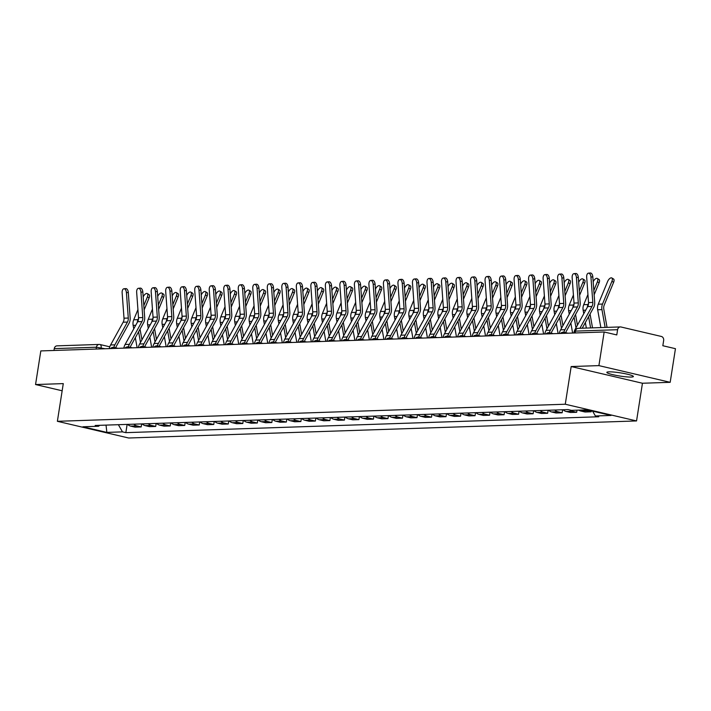<?xml version="1.0" encoding="UTF-8"?>
<svg xmlns="http://www.w3.org/2000/svg" width="711" height="711" viewBox="0 0 711 711"><rect width="100%" height="100%" fill="white"/><g stroke="black" fill="none" stroke-linecap="round" stroke-linejoin="round"><path stroke-width="1.07" d="M608.998 371.844A13.438 1.609 -171.1 0 0 606.838 372.368A13.438 1.609 -171.1 0 0 616.215 375.399A13.438 1.609 -171.1 0 0 631.235 377.052A13.438 1.609 -171.1 0 0 633.394 376.528A13.438 1.609 -171.1 0 0 624.027 373.497A13.438 1.609 -171.1 0 0 608.998 371.844M670.18 382.314L598.902 365.614L604.163 331.984L40.82 350.914L35.55 384.544L63.279 383.611L57.378 421.303L128.664 438.003L636.549 420.939L642.451 383.247L670.18 382.314L675.45 348.683L662.83 345.733L663.656 340.489A3.448 2.897 88.1 0 0 661.328 336.445L620.987 326.989A3.448 2.897 88.1 0 0 620.339 326.927A3.448 2.897 88.1 0 0 617.601 329.7L575.448 331.113L574.897 331.255L574.63 332.97M598.902 365.614L571.173 366.547L565.272 404.23L57.378 421.303M604.163 331.984L616.784 334.934L617.601 329.7M35.55 384.544L62.159 390.783M53.965 350.47L54.258 348.63A3.448 2.897 -91.9 0 1 56.987 345.857L99.14 344.444A3.448 2.897 88.1 0 0 96.412 347.217L54.258 348.63M127.642 424.378A7.928 6.666 88.1 0 0 130.691 426.12L135.037 427.133L141.178 426.929L136.832 425.907A7.928 6.666 -91.9 0 1 133.784 424.174M141.649 423.907L141.178 426.929M142.164 423.889A7.928 6.666 88.1 0 0 145.204 425.631L149.55 426.644L155.691 426.44L151.345 425.418A7.928 6.666 -91.9 0 1 148.306 423.685M156.171 423.418L155.691 426.44M156.678 423.409A7.928 6.666 88.1 0 0 159.717 425.142L164.072 426.156L170.213 425.951L165.859 424.938A7.928 6.666 -91.9 0 1 162.819 423.196M170.684 422.938L170.213 425.951M171.2 422.921A7.928 6.666 88.1 0 0 174.239 424.654L178.585 425.667L184.727 425.462L180.381 424.449A7.928 6.666 -91.9 0 1 177.341 422.707M185.198 422.45L184.727 425.462M185.713 422.432A7.928 6.666 88.1 0 0 188.753 424.165L193.099 425.187L199.24 424.974L194.894 423.96A7.928 6.666 -91.9 0 1 191.854 422.227M199.72 421.961L199.24 424.974M200.226 421.943A7.928 6.666 88.1 0 0 203.266 423.676L207.621 424.698L213.762 424.485L209.416 423.472A7.928 6.666 -91.9 0 1 206.368 421.739M214.233 421.472L213.762 424.485M214.749 421.454A7.928 6.666 88.1 0 0 217.788 423.187L222.134 424.209L228.275 424.005L223.929 422.983A7.928 6.666 -91.9 0 1 220.89 421.25M228.746 420.983L228.275 424.005M229.262 420.965A7.928 6.666 88.1 0 0 232.301 422.698L236.647 423.72L242.789 423.516L238.443 422.494A7.928 6.666 -91.9 0 1 235.403 420.761M243.269 420.494L242.789 423.516M243.775 420.477A7.928 6.666 88.1 0 0 246.824 422.21L251.17 423.232L257.311 423.027L252.965 422.005A7.928 6.666 -91.9 0 1 249.917 420.272M257.782 420.005L257.311 423.027M258.297 419.988A7.928 6.666 88.1 0 0 261.337 421.721L265.683 422.743L271.824 422.538L267.478 421.516A7.928 6.666 -91.9 0 1 264.439 419.783M272.295 419.517L271.824 422.538M272.811 419.499A7.928 6.666 88.1 0 0 275.85 421.241L280.205 422.254L286.346 422.05L281.991 421.028A7.928 6.666 -91.9 0 1 278.952 419.294M286.817 419.028L286.346 422.05M287.324 419.01A7.928 6.666 88.1 0 0 290.372 420.752L294.718 421.765L300.86 421.561L296.514 420.539A7.928 6.666 -91.9 0 1 293.465 418.806M301.331 418.548L300.86 421.561M301.846 418.53A7.928 6.666 88.1 0 0 304.886 420.263L309.232 421.276L315.373 421.072L311.027 420.059A7.928 6.666 -91.9 0 1 307.987 418.317M315.844 418.059L315.373 421.072M316.359 418.041A7.928 6.666 88.1 0 0 319.399 419.774L323.754 420.796L329.895 420.583L325.54 419.57A7.928 6.666 -91.9 0 1 322.501 417.828M330.366 417.57L329.895 420.583M330.873 417.553A7.928 6.666 88.1 0 0 333.921 419.286L338.267 420.308L344.408 420.094L340.062 419.081A7.928 6.666 -91.9 0 1 337.014 417.348M344.879 417.081L344.408 420.094M345.395 417.064A7.928 6.666 88.1 0 0 348.434 418.797L352.78 419.819L358.922 419.614L354.576 418.592A7.928 6.666 -91.9 0 1 351.536 416.859M359.393 416.593L358.922 419.614M359.908 416.575A7.928 6.666 88.1 0 0 362.948 418.308L367.303 419.33L373.444 419.126L369.089 418.104A7.928 6.666 -91.9 0 1 366.049 416.37M373.915 416.104L373.444 419.126M374.421 416.086A7.928 6.666 88.1 0 0 377.47 417.819L381.816 418.841L387.957 418.637L383.611 417.615A7.928 6.666 -91.9 0 1 380.563 415.882M388.428 415.615L387.957 418.637M388.944 415.597A7.928 6.666 88.1 0 0 391.983 417.33L396.329 418.352L402.47 418.148L398.124 417.126A7.928 6.666 -91.9 0 1 395.085 415.393M402.95 415.126L402.47 418.148M403.457 415.108A7.928 6.666 88.1 0 0 406.496 416.842L410.851 417.864L416.993 417.659L412.638 416.637A7.928 6.666 -91.9 0 1 409.598 414.904M417.464 414.637L416.993 417.659M417.979 414.62A7.928 6.666 88.1 0 0 421.019 416.362L425.365 417.375L431.506 417.17L427.16 416.148A7.928 6.666 -91.9 0 1 424.12 414.415M431.977 414.149L431.506 417.17M432.492 414.14A7.928 6.666 88.1 0 0 435.532 415.873L439.878 416.886L446.019 416.682L441.673 415.659A7.928 6.666 -91.9 0 1 438.634 413.926M446.499 413.669L446.019 416.682M447.006 413.651A7.928 6.666 88.1 0 0 450.045 415.384L454.4 416.397L460.541 416.193L456.195 415.18A7.928 6.666 -91.9 0 1 453.147 413.438M461.012 413.18L460.541 416.193M461.528 413.162A7.928 6.666 88.1 0 0 464.567 414.895L468.913 415.917L475.055 415.704L470.709 414.691A7.928 6.666 -91.9 0 1 467.669 412.949M475.526 412.691L475.055 415.704M476.041 412.673A7.928 6.666 88.1 0 0 479.081 414.406L483.427 415.428L489.568 415.215L485.222 414.202A7.928 6.666 -91.9 0 1 482.182 412.469M490.048 412.202L489.568 415.215M490.554 412.184A7.928 6.666 88.1 0 0 493.603 413.918L497.949 414.94L504.09 414.735L499.744 413.713A7.928 6.666 -91.9 0 1 496.696 411.98M504.561 411.713L504.09 414.735M505.077 411.696A7.928 6.666 88.1 0 0 508.116 413.429L512.462 414.451L518.603 414.246L514.257 413.224A7.928 6.666 -91.9 0 1 511.218 411.491M519.074 411.225L518.603 414.246M519.59 411.207A7.928 6.666 88.1 0 0 522.629 412.94L526.984 413.962L533.126 413.758L528.771 412.736A7.928 6.666 -91.9 0 1 525.731 411.002M533.597 410.736L533.126 413.758M534.103 410.718A7.928 6.666 88.1 0 0 537.152 412.451L541.498 413.473L547.639 413.269L543.293 412.247A7.928 6.666 -91.9 0 1 540.244 410.514M548.11 410.247L547.639 413.269M548.625 410.229A7.928 6.666 88.1 0 0 551.665 411.971L556.011 412.984L562.152 412.78L557.806 411.758A7.928 6.666 -91.9 0 1 554.767 410.025M562.623 409.758L562.152 412.78M563.139 409.74A7.928 6.666 88.1 0 0 566.178 411.482L570.533 412.496L576.674 412.291L572.319 411.269A7.928 6.666 -91.9 0 1 569.751 409.971M577.003 410.176L576.674 412.291M578.701 410.123A7.928 6.666 88.1 0 0 580.7 410.994L585.046 412.007L591.188 411.802L586.842 410.789A7.928 6.666 -91.9 0 1 584.851 409.909M591.339 410.834L591.188 411.802M118.373 424.689L122.488 431.87L106.854 432.395L82.903 426.787L98.536 426.253L99.709 425.32M122.488 431.87L125.838 432.652L598.742 416.762L595.391 415.979L611.025 415.455L587.073 409.838L571.44 410.363L568.089 409.58L95.185 425.471L98.536 426.253M636.549 420.939L565.272 404.23M642.451 383.247L571.173 366.547M127.136 424.396L125.838 432.652M595.391 415.979L592.619 411.136M106.854 432.395L106.037 425.107M126.425 292.648A3.964 2.142 -95.1 0 0 123.927 288.773A3.964 2.142 -95.1 0 0 122.141 292.799L124.007 318.19L128.282 318.048L126.425 292.648L128.3 292.488A3.964 2.142 84.9 0 0 125.811 288.613L123.927 288.773M113.849 347.386A10.852 9.136 -91.9 0 1 114.88 344.817L127.438 322.065A6.372 5.368 88.1 0 0 128.282 318.048M109.316 348.612A10.852 9.136 -91.9 0 1 110.596 344.968L123.154 322.207A6.372 5.368 88.1 0 0 124.007 318.19M115.724 347.812A8.612 7.252 -91.9 0 1 116.462 346.061L129.02 323.309A8.612 7.252 88.1 0 0 130.166 317.879L128.3 292.488M147.284 293.572L148.981 294.576A3.964 1.884 120.7 0 1 149.097 297.918L147.399 296.905A3.964 1.884 -59.3 0 0 147.284 293.572A3.964 1.884 -59.3 0 0 143.178 296.914M141.951 339.796L140.04 329.149M144.129 309.925L149.097 297.918M137.321 322.367A8.612 7.252 -91.9 0 1 137.996 319.666L138.538 318.35M143.818 305.588L147.399 296.905M133.757 328.82L133.144 325.371A8.612 7.252 -91.9 0 1 133.712 319.808L137.925 309.614M137.125 347.679L135.339 337.672M140.494 342.426L138.592 331.779M140.938 292.168A3.964 2.142 -95.1 0 0 138.449 288.293A3.964 2.142 -95.1 0 0 136.663 292.31L138.521 317.701L142.804 317.559L140.938 292.168L142.822 291.999A3.964 2.142 84.9 0 0 140.325 288.124L138.449 288.293M128.362 346.897A10.852 9.136 -91.9 0 1 129.393 344.337L141.951 321.576A6.372 5.368 88.1 0 0 142.804 317.559M123.838 348.123A10.852 9.136 -91.9 0 1 125.118 344.48L137.676 321.728A6.372 5.368 88.1 0 0 138.521 317.701M130.237 347.332A8.612 7.252 -91.9 0 1 130.975 345.573L143.533 322.821A8.612 7.252 88.1 0 0 144.68 317.39L142.822 291.999M155.46 291.679A3.964 2.142 -95.1 0 0 152.963 287.804A3.964 2.142 -95.1 0 0 151.176 291.821L153.043 317.222L157.318 317.07L155.46 291.679L157.335 291.51A3.964 2.142 84.9 0 0 154.838 287.635L152.963 287.804M142.875 346.408A10.852 9.136 -91.9 0 1 143.915 343.848L156.473 321.088A6.372 5.368 88.1 0 0 157.318 317.07M138.352 347.635A10.852 9.136 -91.9 0 1 139.632 343.991L152.19 321.239A6.372 5.368 88.1 0 0 153.043 317.222M144.751 346.844A8.612 7.252 -91.9 0 1 145.488 345.093L158.055 322.332A8.612 7.252 88.1 0 0 159.193 316.902L157.335 291.51M161.797 293.083L163.494 294.087A3.964 1.884 120.7 0 1 163.61 297.429L161.912 296.425A3.964 1.884 -59.3 0 0 161.797 293.083A3.964 1.884 -59.3 0 0 157.691 296.425M156.464 339.307L154.563 328.66M158.651 309.436L163.61 297.429M151.834 321.879A8.612 7.252 -91.9 0 1 152.51 319.177L153.061 317.861M158.331 305.099L161.912 296.425M148.27 328.331L147.657 324.883A8.612 7.252 -91.9 0 1 148.235 319.319L152.447 309.125M151.647 347.19L149.852 337.183M155.016 341.938L153.105 331.29M176.319 292.594L178.008 293.607A3.964 1.884 120.7 0 1 178.123 296.94L176.435 295.936A3.964 1.884 -59.3 0 0 176.319 292.594A3.964 1.884 -59.3 0 0 172.213 295.936M170.978 338.818L169.076 328.171M173.164 308.947L178.123 296.94M166.347 321.39A8.612 7.252 -91.9 0 1 167.032 318.688L167.574 317.373M172.844 304.61L176.435 295.936M162.792 327.842L162.17 324.394A8.612 7.252 -91.9 0 1 162.748 318.839L166.961 308.636M166.161 346.701L164.374 336.694M169.529 341.449L167.627 330.802M169.973 291.19A3.964 2.142 -95.1 0 0 167.476 287.315A3.964 2.142 -95.1 0 0 165.69 291.332L167.556 316.733L171.831 316.582L169.973 291.19L171.849 291.021A3.964 2.142 84.9 0 0 169.36 287.146L167.476 287.315M157.398 345.919A10.852 9.136 -91.9 0 1 158.429 343.36L170.987 320.608A6.372 5.368 88.1 0 0 171.831 316.582M152.865 347.146A10.852 9.136 -91.9 0 1 154.145 343.502L166.703 320.75A6.372 5.368 88.1 0 0 167.556 316.733M159.273 346.355A8.612 7.252 -91.9 0 1 160.011 344.604L172.569 321.843A8.612 7.252 88.1 0 0 173.715 316.422L171.849 291.021M184.487 290.701A3.964 2.142 -95.1 0 0 181.998 286.826A3.964 2.142 -95.1 0 0 180.212 290.843L182.069 316.244L186.353 316.102L184.487 290.701L186.371 290.532A3.964 2.142 84.9 0 0 183.873 286.657L181.998 286.826M171.911 345.43A10.852 9.136 -91.9 0 1 172.942 342.871L185.5 320.119A6.372 5.368 88.1 0 0 186.353 316.102M167.387 346.657A10.852 9.136 -91.9 0 1 168.667 343.013L181.225 320.261A6.372 5.368 88.1 0 0 182.069 316.244M173.786 345.866A8.612 7.252 -91.9 0 1 174.524 344.115L187.082 321.363A8.612 7.252 88.1 0 0 188.228 315.933L186.371 290.532M199.009 290.212A3.964 2.142 -95.1 0 0 196.512 286.337A3.964 2.142 -95.1 0 0 194.725 290.355L196.591 315.755L200.866 315.613L199.009 290.212L200.884 290.044A3.964 2.142 84.9 0 0 198.387 286.169L196.512 286.337M186.424 344.942A10.852 9.136 -91.9 0 1 187.464 342.382L200.022 319.63A6.372 5.368 88.1 0 0 200.866 315.613M181.9 346.177A10.852 9.136 -91.9 0 1 183.18 342.524L195.738 319.772A6.372 5.368 88.1 0 0 196.591 315.755M188.299 345.377A8.612 7.252 -91.9 0 1 189.037 343.626L201.604 320.874A8.612 7.252 88.1 0 0 202.742 315.444L200.884 290.044M190.832 292.105L192.53 293.119A3.964 1.884 120.7 0 1 192.645 296.451L190.948 295.447A3.964 1.884 -59.3 0 0 190.832 292.105A3.964 1.884 -59.3 0 0 186.726 295.447M185.5 338.329L183.589 327.682M187.686 308.458L192.645 296.451M180.87 320.901A8.612 7.252 -91.9 0 1 181.545 318.199L182.087 316.884M187.366 304.121L190.948 295.447M177.306 327.353L176.692 323.914A8.612 7.252 -91.9 0 1 177.27 318.35L181.474 308.156M180.674 346.213L178.888 336.205M184.042 340.96L182.14 330.313M205.346 291.626L207.043 292.63A3.964 1.884 120.7 0 1 207.159 295.963L205.47 294.958A3.964 1.884 -59.3 0 0 205.346 291.626A3.964 1.884 -59.3 0 0 201.249 294.958M200.013 337.841L198.111 327.193M202.2 307.97L207.159 295.963M195.383 320.412A8.612 7.252 -91.9 0 1 196.058 317.719L196.609 316.395M201.88 303.633L205.47 294.958M191.819 326.864L191.206 323.425A8.612 7.252 -91.9 0 1 191.783 317.861L195.996 307.667M195.196 345.724L193.401 335.716M198.565 340.471L196.654 329.824M219.868 291.137L221.556 292.141A3.964 1.884 120.7 0 1 221.672 295.474L219.983 294.47A3.964 1.884 -59.3 0 0 219.868 291.137A3.964 1.884 -59.3 0 0 215.762 294.478M214.526 337.352L212.625 326.705M216.713 307.481L221.672 295.474M209.896 319.932A8.612 7.252 -91.9 0 1 210.58 317.23L211.123 315.906M216.393 303.144L219.983 294.47M206.341 326.385L205.719 322.936A8.612 7.252 -91.9 0 1 206.297 317.373L210.509 307.179M209.709 345.235L207.923 335.228M213.078 339.982L211.176 329.335M213.522 289.724A3.964 2.142 -95.1 0 0 211.025 285.849A3.964 2.142 -95.1 0 0 209.238 289.866L211.105 315.266L215.389 315.124L213.522 289.724L215.397 289.555A3.964 2.142 84.9 0 0 212.909 285.68L211.025 285.849M200.946 344.453A10.852 9.136 -91.9 0 1 201.977 341.893L214.535 319.141A6.372 5.368 88.1 0 0 215.389 315.124M196.414 345.688A10.852 9.136 -91.9 0 1 197.694 342.035L210.26 319.283A6.372 5.368 88.1 0 0 211.105 315.266M202.822 344.888A8.612 7.252 -91.9 0 1 203.559 343.137L216.117 320.385A8.612 7.252 88.1 0 0 217.264 314.955L215.397 289.555M234.381 290.648L236.079 291.652A3.964 1.884 120.7 0 1 236.194 294.985L234.497 293.981A3.964 1.884 -59.3 0 0 234.381 290.648A3.964 1.884 -59.3 0 0 230.275 293.99M229.049 336.863L227.147 326.216M231.235 306.992L236.194 294.985M224.418 319.443A8.612 7.252 -91.9 0 1 225.094 316.742L225.636 315.417M230.915 302.655L234.497 293.981M220.854 325.896L220.241 322.447A8.612 7.252 -91.9 0 1 220.819 316.884L225.031 306.69M224.232 344.746L222.436 334.739M227.591 339.494L225.689 328.846M228.035 289.235A3.964 2.142 -95.1 0 0 225.547 285.36A3.964 2.142 -95.1 0 0 223.761 289.377L225.618 314.777L229.902 314.635L228.035 289.235L229.92 289.066A3.964 2.142 84.9 0 0 227.422 285.191L225.547 285.36M215.46 343.964A10.852 9.136 -91.9 0 1 216.491 341.404L229.049 318.652A6.372 5.368 88.1 0 0 229.902 314.635M210.936 345.199A10.852 9.136 -91.9 0 1 212.216 341.547L224.774 318.795A6.372 5.368 88.1 0 0 225.618 314.777M217.335 344.4A8.612 7.252 -91.9 0 1 218.073 342.649L230.631 319.897A8.612 7.252 88.1 0 0 231.777 314.466L229.92 289.066M248.894 290.159L250.592 291.163A3.964 1.884 120.7 0 1 250.707 294.496L249.019 293.492A3.964 1.884 -59.3 0 0 248.894 290.159A3.964 1.884 -59.3 0 0 244.797 293.501M243.562 336.374L241.66 325.727M245.748 306.503L250.707 294.496M238.932 318.955A8.612 7.252 -91.9 0 1 239.616 316.253L240.158 314.937M245.428 302.175L249.019 293.492M235.368 325.407L234.754 321.959A8.612 7.252 -91.9 0 1 235.332 316.395L239.545 306.201M238.745 344.266L236.959 334.259M242.113 339.005L240.211 328.366M242.558 288.746A3.964 2.142 -95.1 0 0 240.06 284.871A3.964 2.142 -95.1 0 0 238.274 288.888L240.14 314.289L244.415 314.146L242.558 288.746L244.433 288.577A3.964 2.142 84.9 0 0 241.936 284.702L240.06 284.871M229.973 343.484A10.852 9.136 -91.9 0 1 231.013 340.916L243.571 318.164A6.372 5.368 88.1 0 0 244.415 314.146M225.449 344.711A10.852 9.136 -91.9 0 1 226.729 341.058L239.287 318.306A6.372 5.368 88.1 0 0 240.14 314.289M231.848 343.911A8.612 7.252 -91.9 0 1 232.595 342.16L245.153 319.408A8.612 7.252 88.1 0 0 246.299 313.978L244.433 288.577M263.417 289.67L265.105 290.675A3.964 1.884 120.7 0 1 265.23 294.007L263.532 293.003A3.964 1.884 -59.3 0 0 263.417 289.67A3.964 1.884 -59.3 0 0 259.311 293.012M258.075 335.885L256.173 325.247M260.262 306.023L265.23 294.007M253.454 318.466A8.612 7.252 -91.9 0 1 254.129 315.764L254.671 314.449M259.942 301.686L263.532 293.003M249.89 324.918L249.277 321.47A8.612 7.252 -91.9 0 1 249.845 315.906L254.058 305.712M253.258 343.777L251.472 333.77M256.627 338.516L254.725 327.878M257.071 288.257A3.964 2.142 -95.1 0 0 254.574 284.382A3.964 2.142 -95.1 0 0 252.787 288.408L254.654 313.8L258.937 313.658L257.071 288.257L258.946 288.088A3.964 2.142 84.9 0 0 256.458 284.213L254.574 284.382M244.495 342.995A10.852 9.136 -91.9 0 1 245.526 340.427L258.084 317.675A6.372 5.368 88.1 0 0 258.937 313.658M239.971 344.222A10.852 9.136 -91.9 0 1 241.242 340.578L253.809 317.817A6.372 5.368 88.1 0 0 254.654 313.8M246.37 343.422A8.612 7.252 -91.9 0 1 247.108 341.671L259.666 318.919A8.612 7.252 88.1 0 0 260.813 313.489L258.946 288.088M277.93 289.181L279.627 290.186A3.964 1.884 120.7 0 1 279.743 293.527L278.045 292.514A3.964 1.884 -59.3 0 0 277.93 289.181A3.964 1.884 -59.3 0 0 273.824 292.523M272.597 335.405L270.695 324.758M274.784 305.534L279.743 293.527M267.967 317.977A8.612 7.252 -91.9 0 1 268.642 315.275L269.193 313.96M274.464 301.197L278.045 292.514M264.403 324.429L263.79 320.981A8.612 7.252 -91.9 0 1 264.368 315.417L268.58 305.223M267.78 343.289L265.985 333.281M271.14 338.036L269.238 327.389M271.584 287.777A3.964 2.142 -95.1 0 0 269.096 283.902A3.964 2.142 -95.1 0 0 267.309 287.919L269.167 313.311L273.451 313.169L271.584 287.777L273.468 287.608A3.964 2.142 84.9 0 0 270.971 283.733L269.096 283.902M259.008 342.506A10.852 9.136 -91.9 0 1 260.039 339.938L272.606 317.186A6.372 5.368 88.1 0 0 273.451 313.169M254.485 343.733A10.852 9.136 -91.9 0 1 255.764 340.089L268.323 317.328A6.372 5.368 88.1 0 0 269.167 313.311M260.884 342.942A8.612 7.252 -91.9 0 1 261.621 341.182L274.179 318.43A8.612 7.252 88.1 0 0 275.326 313L273.468 287.608M292.443 288.693L294.141 289.697A3.964 1.884 120.7 0 1 294.256 293.039L292.568 292.034A3.964 1.884 -59.3 0 0 292.443 288.693A3.964 1.884 -59.3 0 0 288.346 292.034M287.111 334.917L285.209 324.269M289.297 305.046L294.256 293.039M282.48 317.488A8.612 7.252 -91.9 0 1 283.165 314.786L283.707 313.471M288.977 300.709L292.568 292.034M278.925 323.94L278.303 320.492A8.612 7.252 -91.9 0 1 278.881 314.929L283.094 304.735M282.294 342.8L280.507 332.792M285.662 337.547L283.76 326.9M286.106 287.288A3.964 2.142 -95.1 0 0 283.609 283.413A3.964 2.142 -95.1 0 0 281.823 287.431L283.689 312.822L287.964 312.68L286.106 287.288L287.982 287.12A3.964 2.142 84.9 0 0 285.484 283.245L283.609 283.413M273.522 342.018A10.852 9.136 -91.9 0 1 274.562 339.458L287.12 316.697A6.372 5.368 88.1 0 0 287.964 312.68M268.998 343.244A10.852 9.136 -91.9 0 1 270.278 339.6L282.836 316.848A6.372 5.368 88.1 0 0 283.689 312.822M275.397 342.453A8.612 7.252 -91.9 0 1 276.144 340.693L288.702 317.941A8.612 7.252 88.1 0 0 289.848 312.511L287.982 287.12M306.965 288.204L308.654 289.208A3.964 1.884 120.7 0 1 308.778 292.55L307.081 291.546A3.964 1.884 -59.3 0 0 306.965 288.204A3.964 1.884 -59.3 0 0 302.859 291.546M301.633 334.428L299.722 323.781M303.81 304.557L308.778 292.55M297.002 316.999A8.612 7.252 -91.9 0 1 297.678 314.298L298.22 312.982M303.499 300.22L307.081 291.546M293.439 323.452L292.825 320.003A8.612 7.252 -91.9 0 1 293.394 314.44L297.607 304.246M296.807 342.311L295.021 332.304M300.175 337.058L298.273 326.411M300.62 286.8A3.964 2.142 -95.1 0 0 298.122 282.925A3.964 2.142 -95.1 0 0 296.336 286.942L298.202 312.342L302.486 312.191L300.62 286.8L302.495 286.631A3.964 2.142 84.9 0 0 300.006 282.756L298.122 282.925M288.044 341.529A10.852 9.136 -91.9 0 1 289.075 338.969L301.633 316.217A6.372 5.368 88.1 0 0 302.486 312.191M283.52 342.755A10.852 9.136 -91.9 0 1 284.8 339.111L297.358 316.359A6.372 5.368 88.1 0 0 298.202 312.342M289.919 341.964A8.612 7.252 -91.9 0 1 290.657 340.214L303.215 317.453A8.612 7.252 88.1 0 0 304.361 312.022L302.495 286.631M321.479 287.715L323.176 288.728A3.964 1.884 120.7 0 1 323.292 292.061L321.594 291.057A3.964 1.884 -59.3 0 0 321.479 287.715A3.964 1.884 -59.3 0 0 317.373 291.057M316.146 333.939L314.244 323.292M318.332 304.068L323.292 292.061M311.516 316.511A8.612 7.252 -91.9 0 1 312.191 313.809L312.742 312.493M318.013 299.731L321.594 291.057M307.952 322.963L307.339 319.523A8.612 7.252 -91.9 0 1 307.916 313.96L312.129 303.757M311.329 341.822L309.534 331.815M314.689 336.57L312.787 325.922M315.133 286.311A3.964 2.142 -95.1 0 0 312.644 282.436A3.964 2.142 -95.1 0 0 310.858 286.453L312.716 311.853L316.999 311.711L315.133 286.311L317.017 286.142A3.964 2.142 84.9 0 0 314.52 282.267L312.644 282.436M302.557 341.04A10.852 9.136 -91.9 0 1 303.597 338.48L316.155 315.728A6.372 5.368 88.1 0 0 316.999 311.711M298.033 342.267A10.852 9.136 -91.9 0 1 299.313 338.623L311.871 315.871A6.372 5.368 88.1 0 0 312.716 311.853M304.432 341.476A8.612 7.252 -91.9 0 1 305.17 339.725L317.728 316.964A8.612 7.252 88.1 0 0 318.875 311.542L317.017 286.142M335.992 287.235L337.689 288.239A3.964 1.884 120.7 0 1 337.805 291.572L336.116 290.568A3.964 1.884 -59.3 0 0 335.992 287.235A3.964 1.884 -59.3 0 0 331.895 290.568M330.659 333.45L328.758 322.803M332.846 303.579L337.805 291.572M326.029 316.022A8.612 7.252 -91.9 0 1 326.713 313.32L327.256 312.005M332.526 299.242L336.116 290.568M322.474 322.474L321.852 319.035A8.612 7.252 -91.9 0 1 322.43 313.471L326.642 303.277M325.842 341.333L324.056 331.326M329.211 336.081L327.309 325.434M329.655 285.822A3.964 2.142 -95.1 0 0 327.158 281.947A3.964 2.142 -95.1 0 0 325.371 285.964L327.238 311.365L331.513 311.222L329.655 285.822L331.53 285.653A3.964 2.142 84.9 0 0 329.033 281.778L327.158 281.947M317.079 340.551A10.852 9.136 -91.9 0 1 318.11 337.992L330.668 315.24A6.372 5.368 88.1 0 0 331.513 311.222M312.547 341.778A10.852 9.136 -91.9 0 1 313.827 338.134L326.385 315.382A6.372 5.368 88.1 0 0 327.238 311.365M318.946 340.987A8.612 7.252 -91.9 0 1 319.692 339.236L332.25 316.484A8.612 7.252 88.1 0 0 333.397 311.054L331.53 285.653M350.514 286.746L352.203 287.751A3.964 1.884 120.7 0 1 352.327 291.083L350.63 290.079A3.964 1.884 -59.3 0 0 350.514 286.746A3.964 1.884 -59.3 0 0 346.408 290.079M345.182 332.961L343.271 322.314M347.359 303.09L352.327 291.083M340.551 315.542A8.612 7.252 -91.9 0 1 341.227 312.84L341.769 311.516M347.048 298.753L350.63 290.079M336.987 321.985L336.374 318.546A8.612 7.252 -91.9 0 1 336.943 312.982L341.156 302.788M340.356 340.845L338.569 330.837M343.724 335.592L341.822 324.945M344.168 285.333A3.964 2.142 -95.1 0 0 341.68 281.458A3.964 2.142 -95.1 0 0 339.894 285.475L341.751 310.876L346.035 310.734L344.168 285.333L346.044 285.164A3.964 2.142 84.9 0 0 343.555 281.289L341.68 281.458M331.593 340.062A10.852 9.136 -91.9 0 1 332.624 337.503L345.182 314.751A6.372 5.368 88.1 0 0 346.035 310.734M327.069 341.298A10.852 9.136 -91.9 0 1 328.349 337.645L340.907 314.893A6.372 5.368 88.1 0 0 341.751 310.876M333.468 340.498A8.612 7.252 -91.9 0 1 334.206 338.747L346.764 315.995A8.612 7.252 88.1 0 0 347.91 310.565L346.044 285.164M365.027 286.257L366.725 287.262A3.964 1.884 120.7 0 1 366.84 290.595L365.143 289.59A3.964 1.884 -59.3 0 0 365.027 286.257A3.964 1.884 -59.3 0 0 360.921 289.599M359.695 332.472L357.793 321.825M361.881 302.602L366.84 290.595M355.065 315.053A8.612 7.252 -91.9 0 1 355.74 312.351L356.291 311.027M361.561 298.265L365.143 289.59M351.501 321.505L350.887 318.057A8.612 7.252 -91.9 0 1 351.465 312.493L355.678 302.299M354.878 340.356L353.083 330.348M358.246 335.103L356.335 324.456M358.691 284.844A3.964 2.142 -95.1 0 0 356.193 280.969A3.964 2.142 -95.1 0 0 354.407 284.987L356.264 310.387L360.548 310.245L358.691 284.844L360.566 284.676A3.964 2.142 84.9 0 0 358.068 280.801L356.193 280.969M346.106 339.574A10.852 9.136 -91.9 0 1 347.146 337.014L359.704 314.262A6.372 5.368 88.1 0 0 360.548 310.245M341.582 340.809A10.852 9.136 -91.9 0 1 342.862 337.156L355.42 314.404A6.372 5.368 88.1 0 0 356.264 310.387M347.981 340.009A8.612 7.252 -91.9 0 1 348.719 338.258L361.277 315.506A8.612 7.252 88.1 0 0 362.423 310.076L360.566 284.676M379.55 285.769L381.238 286.773A3.964 1.884 120.7 0 1 381.354 290.106L379.665 289.101A3.964 1.884 -59.3 0 0 379.55 285.769A3.964 1.884 -59.3 0 0 375.444 289.11M374.208 331.984L372.306 321.336M376.395 302.113L381.354 290.106M369.578 314.564A8.612 7.252 -91.9 0 1 370.262 311.862L370.804 310.538M376.075 297.785L379.665 289.101M366.023 321.017L365.401 317.568A8.612 7.252 -91.9 0 1 365.978 312.005L370.191 301.811M369.391 339.876L367.605 329.86M372.76 334.614L370.858 323.967M373.204 284.356A3.964 2.142 -95.1 0 0 370.707 280.481A3.964 2.142 -95.1 0 0 368.92 284.498L370.786 309.898L375.061 309.756L373.204 284.356L375.079 284.187A3.964 2.142 84.9 0 0 372.591 280.312L370.707 280.481M360.628 339.085A10.852 9.136 -91.9 0 1 361.659 336.525L374.217 313.773A6.372 5.368 88.1 0 0 375.061 309.756M356.095 340.32A10.852 9.136 -91.9 0 1 357.375 336.667L369.933 313.915A6.372 5.368 88.1 0 0 370.786 309.898M362.503 339.52A8.612 7.252 -91.9 0 1 363.241 337.769L375.799 315.017A8.612 7.252 88.1 0 0 376.946 309.587L375.079 284.187M394.063 285.28L395.751 286.284A3.964 1.884 120.7 0 1 395.876 289.617L394.178 288.613A3.964 1.884 -59.3 0 0 394.063 285.28A3.964 1.884 -59.3 0 0 389.957 288.622M388.73 331.495L386.82 320.857M390.908 301.633L395.876 289.617M384.1 314.075A8.612 7.252 -91.9 0 1 384.775 311.374L385.318 310.058M390.597 297.296L394.178 288.613M380.536 320.528L379.923 317.079A8.612 7.252 -91.9 0 1 380.492 311.516L384.704 301.322M383.904 339.387L382.118 329.38M387.273 334.126L385.371 323.487M387.717 283.867A3.964 2.142 -95.1 0 0 385.229 279.992A3.964 2.142 -95.1 0 0 383.442 284.018L385.3 309.409L389.584 309.267L387.717 283.867L389.601 283.698A3.964 2.142 84.9 0 0 387.104 279.823L385.229 279.992M375.141 338.605A10.852 9.136 -91.9 0 1 376.172 336.036L388.73 313.284A6.372 5.368 88.1 0 0 389.584 309.267M370.618 339.831A10.852 9.136 -91.9 0 1 371.897 336.179L384.455 313.427A6.372 5.368 88.1 0 0 385.3 309.409M377.017 339.031A8.612 7.252 -91.9 0 1 377.754 337.281L390.312 314.529A8.612 7.252 88.1 0 0 391.459 309.098L389.601 283.698M408.576 284.791L410.274 285.795A3.964 1.884 120.7 0 1 410.389 289.137L408.692 288.124A3.964 1.884 -59.3 0 0 408.576 284.791A3.964 1.884 -59.3 0 0 404.47 288.133M403.244 331.015L401.342 320.368M405.43 301.144L410.389 289.137M398.613 313.587A8.612 7.252 -91.9 0 1 399.289 310.885L399.84 309.569M405.11 296.807L408.692 288.124M395.049 320.039L394.436 316.591A8.612 7.252 -91.9 0 1 395.014 311.027L399.226 300.833M398.427 338.898L396.631 328.891M401.795 333.646L399.884 322.998M402.239 283.378A3.964 2.142 -95.1 0 0 399.742 279.503A3.964 2.142 -95.1 0 0 397.956 283.529L399.822 308.921L404.097 308.778L402.239 283.378L404.115 283.209A3.964 2.142 84.9 0 0 401.617 279.334L399.742 279.503M389.655 338.116A10.852 9.136 -91.9 0 1 390.695 335.548L403.253 312.796A6.372 5.368 88.1 0 0 404.097 308.778M385.131 339.343A10.852 9.136 -91.9 0 1 386.411 335.699L398.969 312.938A6.372 5.368 88.1 0 0 399.822 308.921M391.53 338.543A8.612 7.252 -91.9 0 1 392.268 336.792L404.835 314.04A8.612 7.252 88.1 0 0 405.972 308.61L404.115 283.209M423.098 284.302L424.787 285.307A3.964 1.884 120.7 0 1 424.902 288.648L423.214 287.635A3.964 1.884 -59.3 0 0 423.098 284.302A3.964 1.884 -59.3 0 0 418.992 287.644M417.757 330.526L415.855 319.879M419.943 300.655L424.902 288.648M413.127 313.098A8.612 7.252 -91.9 0 1 413.811 310.396L414.353 309.081M419.623 296.318L423.214 287.635M409.572 319.55L408.949 316.102A8.612 7.252 -91.9 0 1 409.527 310.538L413.74 300.344M412.94 338.409L411.154 328.402M416.308 333.157L414.406 322.51M416.753 282.898A3.964 2.142 -95.1 0 0 414.255 279.023A3.964 2.142 -95.1 0 0 412.469 283.04L414.335 308.432L418.61 308.29L416.753 282.898L418.628 282.729A3.964 2.142 84.9 0 0 416.139 278.854L414.255 279.023M404.177 337.627A10.852 9.136 -91.9 0 1 405.208 335.068L417.766 312.307A6.372 5.368 88.1 0 0 418.61 308.29M399.644 338.854A10.852 9.136 -91.9 0 1 400.924 335.21L413.482 312.458A6.372 5.368 88.1 0 0 414.335 308.432M406.052 338.063A8.612 7.252 -91.9 0 1 406.79 336.303L419.348 313.551A8.612 7.252 88.1 0 0 420.494 308.121L418.628 282.729M437.612 283.813L439.309 284.818A3.964 1.884 120.7 0 1 439.425 288.159L437.727 287.155A3.964 1.884 -59.3 0 0 437.612 283.813A3.964 1.884 -59.3 0 0 433.506 287.155M432.279 330.037L430.368 319.39M434.465 300.166L439.425 288.159M427.649 312.609A8.612 7.252 -91.9 0 1 428.324 309.907L428.866 308.592M434.145 295.829L437.727 287.155M424.085 319.061L423.472 315.613A8.612 7.252 -91.9 0 1 424.049 310.049L428.253 299.855M427.453 337.921L425.667 327.913M430.822 332.668L428.92 322.021M431.266 282.409A3.964 2.142 -95.1 0 0 428.777 278.534A3.964 2.142 -95.1 0 0 426.991 282.551L428.849 307.952L433.132 307.801L431.266 282.409L433.15 282.24A3.964 2.142 84.9 0 0 430.653 278.365L428.777 278.534M418.69 337.138A10.852 9.136 -91.9 0 1 419.721 334.579L432.279 311.818A6.372 5.368 88.1 0 0 433.132 307.801M414.166 338.365A10.852 9.136 -91.9 0 1 415.446 334.721L428.004 311.969A6.372 5.368 88.1 0 0 428.849 307.952M420.565 337.574A8.612 7.252 -91.9 0 1 421.303 335.814L433.861 313.062A8.612 7.252 88.1 0 0 435.008 307.632L433.15 282.24M452.125 283.325L453.822 284.329A3.964 1.884 120.7 0 1 453.938 287.671L452.249 286.666A3.964 1.884 -59.3 0 0 452.125 283.325A3.964 1.884 -59.3 0 0 448.028 286.666M446.792 329.549L444.89 318.901M448.979 299.678L453.938 287.671M442.162 312.12A8.612 7.252 -91.9 0 1 442.837 309.418L443.388 308.103M448.659 295.341L452.249 286.666M438.598 318.572L437.985 315.124A8.612 7.252 -91.9 0 1 438.563 309.569L442.775 299.367M441.975 337.432L440.18 327.424M445.344 332.179L443.433 321.532M445.788 281.92A3.964 2.142 -95.1 0 0 443.291 278.045A3.964 2.142 -95.1 0 0 441.504 282.063L443.371 307.463L447.646 307.312L445.788 281.92L447.663 281.752A3.964 2.142 84.9 0 0 445.166 277.877L443.291 278.045M433.203 336.65A10.852 9.136 -91.9 0 1 434.243 334.09L446.801 311.338A6.372 5.368 88.1 0 0 447.646 307.312M428.68 337.876A10.852 9.136 -91.9 0 1 429.959 334.232L442.518 311.48A6.372 5.368 88.1 0 0 443.371 307.463M435.079 337.085A8.612 7.252 -91.9 0 1 435.816 335.334L448.383 312.573A8.612 7.252 88.1 0 0 449.521 307.143L447.663 281.752M466.647 282.836L468.336 283.849A3.964 1.884 120.7 0 1 468.451 287.182L466.763 286.178A3.964 1.884 -59.3 0 0 466.647 282.836A3.964 1.884 -59.3 0 0 462.541 286.178M461.306 329.06L459.404 318.412M463.492 299.189L468.451 287.182M456.675 311.631A8.612 7.252 -91.9 0 1 457.36 308.93L457.902 307.614M463.172 294.852L466.763 286.178M453.12 318.084L452.498 314.644A8.612 7.252 -91.9 0 1 453.076 309.081L457.289 298.887M456.489 336.943L454.702 326.936M459.857 331.69L457.955 321.043M460.301 281.432A3.964 2.142 -95.1 0 0 457.804 277.557A3.964 2.142 -95.1 0 0 456.018 281.574L457.884 306.974L462.168 306.832L460.301 281.432L462.177 281.263A3.964 2.142 84.9 0 0 459.688 277.388L457.804 277.557M447.726 336.161A10.852 9.136 -91.9 0 1 448.757 333.601L461.315 310.849A6.372 5.368 88.1 0 0 462.168 306.832M443.193 337.387A10.852 9.136 -91.9 0 1 444.473 333.743L457.04 310.991A6.372 5.368 88.1 0 0 457.884 306.974M449.601 336.596A8.612 7.252 -91.9 0 1 450.339 334.845L462.897 312.093A8.612 7.252 88.1 0 0 464.043 306.663L462.177 281.263M481.16 282.356L482.858 283.36A3.964 1.884 120.7 0 1 482.973 286.693L481.276 285.689A3.964 1.884 -59.3 0 0 481.16 282.356A3.964 1.884 -59.3 0 0 477.054 285.689M475.828 328.571L473.926 317.924M478.014 298.7L482.973 286.693M471.197 311.142A8.612 7.252 -91.9 0 1 471.873 308.45L472.415 307.125M477.694 294.363L481.276 285.689M467.634 317.595L467.02 314.155A8.612 7.252 -91.9 0 1 467.598 308.592L471.811 298.398M471.011 336.454L469.216 326.447M474.37 331.202L472.468 320.554M474.815 280.943A3.964 2.142 -95.1 0 0 472.326 277.068A3.964 2.142 -95.1 0 0 470.54 281.085L472.397 306.485L476.681 306.343L474.815 280.943L476.699 280.774A3.964 2.142 84.9 0 0 474.201 276.899L472.326 277.068M462.239 335.672A10.852 9.136 -91.9 0 1 463.27 333.112L475.828 310.36A6.372 5.368 88.1 0 0 476.681 306.343M457.715 336.907A10.852 9.136 -91.9 0 1 458.995 333.255L471.553 310.503A6.372 5.368 88.1 0 0 472.397 306.485M464.114 336.107A8.612 7.252 -91.9 0 1 464.852 334.357L477.41 311.605A8.612 7.252 88.1 0 0 478.556 306.174L476.699 280.774M495.674 281.867L497.371 282.871A3.964 1.884 120.7 0 1 497.487 286.204L495.798 285.2A3.964 1.884 -59.3 0 0 495.674 281.867A3.964 1.884 -59.3 0 0 491.577 285.209M490.341 328.082L488.439 317.435M492.527 298.211L497.487 286.204M485.711 310.663A8.612 7.252 -91.9 0 1 486.395 307.961L486.937 306.637M492.208 293.874L495.798 285.2M482.147 317.115L481.534 313.667A8.612 7.252 -91.9 0 1 482.111 308.103L486.324 297.909M485.524 335.965L483.738 325.958M488.892 330.713L486.991 320.066M489.337 280.454A3.964 2.142 -95.1 0 0 486.839 276.579A3.964 2.142 -95.1 0 0 485.053 280.596L486.919 305.997L491.194 305.854L489.337 280.454L491.212 280.285A3.964 2.142 84.9 0 0 488.715 276.41L486.839 276.579M476.752 335.183A10.852 9.136 -91.9 0 1 477.792 332.624L490.35 309.872A6.372 5.368 88.1 0 0 491.194 305.854M472.228 336.419A10.852 9.136 -91.9 0 1 473.508 332.766L486.066 310.014A6.372 5.368 88.1 0 0 486.919 305.997M478.627 335.619A8.612 7.252 -91.9 0 1 479.374 333.868L491.932 311.116A8.612 7.252 88.1 0 0 493.078 305.686L491.212 280.285M510.196 281.378L511.884 282.383A3.964 1.884 120.7 0 1 512.009 285.715L510.311 284.711A3.964 1.884 -59.3 0 0 510.196 281.378A3.964 1.884 -59.3 0 0 506.09 284.72M504.854 327.593L502.953 316.946M507.041 297.722L512.009 285.715M500.233 310.174A8.612 7.252 -91.9 0 1 500.908 307.472L501.451 306.148M506.721 293.385L510.311 284.711M496.669 316.626L496.056 313.178A8.612 7.252 -91.9 0 1 496.625 307.614L500.837 297.42M500.037 335.476L498.251 325.469M503.406 330.224L501.504 319.577M503.85 279.965A3.964 2.142 -95.1 0 0 501.353 276.09A3.964 2.142 -95.1 0 0 499.566 280.107L501.433 305.508L505.717 305.366L503.85 279.965L505.725 279.796A3.964 2.142 84.9 0 0 503.237 275.921L501.353 276.09M491.274 334.694A10.852 9.136 -91.9 0 1 492.305 332.135L504.863 309.383A6.372 5.368 88.1 0 0 505.717 305.366M486.751 335.93A10.852 9.136 -91.9 0 1 488.022 332.277L500.588 309.525A6.372 5.368 88.1 0 0 501.433 305.508M493.15 335.13A8.612 7.252 -91.9 0 1 493.887 333.379L506.445 310.627A8.612 7.252 88.1 0 0 507.592 305.197L505.725 279.796M524.709 280.889L526.407 281.894A3.964 1.884 120.7 0 1 526.522 285.227L524.825 284.222A3.964 1.884 -59.3 0 0 524.709 280.889A3.964 1.884 -59.3 0 0 520.603 284.231M519.377 327.104L517.475 316.457M521.563 297.234L526.522 285.227M514.746 309.685A8.612 7.252 -91.9 0 1 515.422 306.983L515.973 305.659M521.243 292.905L524.825 284.222M511.182 316.137L510.569 312.689A8.612 7.252 -91.9 0 1 511.147 307.125L515.359 296.931M514.56 334.997L512.764 324.989M517.919 329.735L516.017 319.088M518.363 279.476A3.964 2.142 -95.1 0 0 515.875 275.601A3.964 2.142 -95.1 0 0 514.089 279.619L515.946 305.019L520.23 304.877L518.363 279.476L520.248 279.307A3.964 2.142 84.9 0 0 517.75 275.433L515.875 275.601M505.788 334.206A10.852 9.136 -91.9 0 1 506.819 331.646L519.385 308.894A6.372 5.368 88.1 0 0 520.23 304.877M501.264 335.441A10.852 9.136 -91.9 0 1 502.544 331.788L515.102 309.036A6.372 5.368 88.1 0 0 515.946 305.019M507.663 334.641A8.612 7.252 -91.9 0 1 508.401 332.89L520.959 310.138A8.612 7.252 88.1 0 0 522.105 304.708L520.248 279.307M539.222 280.401L540.92 281.405A3.964 1.884 120.7 0 1 541.035 284.738L539.347 283.733A3.964 1.884 -59.3 0 0 539.222 280.401A3.964 1.884 -59.3 0 0 535.125 283.742M533.89 326.616L531.988 315.977M536.076 296.754L541.035 284.738M529.26 309.196A8.612 7.252 -91.9 0 1 529.944 306.494L530.486 305.179M535.756 292.417L539.347 283.733M525.705 315.648L525.082 312.2A8.612 7.252 -91.9 0 1 525.66 306.637L529.873 296.443M529.073 334.508L527.286 324.5M532.441 329.246L530.539 318.608M532.886 278.988A3.964 2.142 -95.1 0 0 530.388 275.113A3.964 2.142 -95.1 0 0 528.602 279.139L530.468 304.53L534.743 304.388L532.886 278.988L534.761 278.819A3.964 2.142 84.9 0 0 532.263 274.944L530.388 275.113M520.301 333.726A10.852 9.136 -91.9 0 1 521.341 331.157L533.899 308.405A6.372 5.368 88.1 0 0 534.743 304.388M515.777 334.952A10.852 9.136 -91.9 0 1 517.057 331.308L529.615 308.547A6.372 5.368 88.1 0 0 530.468 304.53M522.176 334.152A8.612 7.252 -91.9 0 1 522.923 332.401L535.481 309.649A8.612 7.252 88.1 0 0 536.627 304.219L534.761 278.819M553.745 279.912L555.433 280.916A3.964 1.884 120.7 0 1 555.558 284.258L553.86 283.245A3.964 1.884 -59.3 0 0 553.745 279.912A3.964 1.884 -59.3 0 0 549.639 283.254M548.412 326.136L546.501 315.488M550.59 296.265L555.558 284.258M543.782 308.707A8.612 7.252 -91.9 0 1 544.457 306.006L544.999 304.69M550.278 291.928L553.86 283.245M540.218 315.16L539.605 311.711A8.612 7.252 -91.9 0 1 540.173 306.148L544.386 295.954M543.586 334.019L541.8 324.012M546.955 328.766L545.053 318.119M547.399 278.499A3.964 2.142 -95.1 0 0 544.902 274.624A3.964 2.142 -95.1 0 0 543.115 278.65L544.982 304.041L549.265 303.899L547.399 278.499L549.274 278.339A3.964 2.142 84.9 0 0 546.786 274.464L544.902 274.624M534.823 333.237A10.852 9.136 -91.9 0 1 535.854 330.668L548.412 307.916A6.372 5.368 88.1 0 0 549.265 303.899M530.299 334.463A10.852 9.136 -91.9 0 1 531.579 330.819L544.137 308.059A6.372 5.368 88.1 0 0 544.982 304.041M536.698 333.672A8.612 7.252 -91.9 0 1 537.436 331.913L549.994 309.161A8.612 7.252 88.1 0 0 551.141 303.73L549.274 278.339M568.258 279.423L569.955 280.427A3.964 1.884 120.7 0 1 570.071 283.769L568.373 282.765A3.964 1.884 -59.3 0 0 568.258 279.423A3.964 1.884 -59.3 0 0 564.152 282.765M562.925 325.647L561.023 315M565.112 295.776L570.071 283.769M558.295 308.219A8.612 7.252 -91.9 0 1 558.97 305.517L559.521 304.201M564.792 291.439L568.373 282.765M554.731 314.671L554.118 311.222A8.612 7.252 -91.9 0 1 554.696 305.659L558.908 295.465M558.108 333.53L556.313 323.523M561.468 328.278L559.566 317.63M561.912 278.019A3.964 2.142 -95.1 0 0 559.424 274.144A3.964 2.142 -95.1 0 0 557.637 278.161L559.495 303.553L563.779 303.41L561.912 278.019L563.796 277.85A3.964 2.142 84.9 0 0 561.299 273.975L559.424 274.144M549.336 332.748A10.852 9.136 -91.9 0 1 550.376 330.188L562.934 307.428A6.372 5.368 88.1 0 0 563.779 303.41M544.813 333.974A10.852 9.136 -91.9 0 1 546.092 330.331L558.65 307.579A6.372 5.368 88.1 0 0 559.495 303.553M551.212 333.183A8.612 7.252 -91.9 0 1 551.949 331.424L564.507 308.672A8.612 7.252 88.1 0 0 565.654 303.242L563.796 277.85M582.771 278.934L584.469 279.938A3.964 1.884 120.7 0 1 584.584 283.28L582.896 282.276A3.964 1.884 -59.3 0 0 582.771 278.934A3.964 1.884 -59.3 0 0 578.674 282.276M577.439 325.158L575.537 314.511M579.625 295.287L584.584 283.28M572.808 307.73A8.612 7.252 -91.9 0 1 573.493 305.028L574.035 303.713M579.305 290.95L582.896 282.276M569.253 314.182L568.631 310.734A8.612 7.252 -91.9 0 1 569.209 305.17L573.422 294.976M572.622 333.041L570.835 323.034M575.99 327.789L574.088 317.142M576.434 277.53A3.964 2.142 -95.1 0 0 573.937 273.655A3.964 2.142 -95.1 0 0 572.151 277.672L574.017 303.073L578.292 302.922L576.434 277.53L578.31 277.361A3.964 2.142 84.9 0 0 575.812 273.486L573.937 273.655M563.859 332.259A10.852 9.136 -91.9 0 1 564.889 329.7L577.448 306.939A6.372 5.368 88.1 0 0 578.292 302.922M559.326 333.486A10.852 9.136 -91.9 0 1 560.606 329.842L573.164 307.09A6.372 5.368 88.1 0 0 574.017 303.073M565.725 332.695A8.612 7.252 -91.9 0 1 566.471 330.944L579.03 308.183A8.612 7.252 88.1 0 0 580.176 302.753L578.31 277.361M597.293 278.445L598.982 279.459A3.964 1.884 120.7 0 1 599.106 282.791L597.409 281.787A3.964 1.884 -59.3 0 0 597.293 278.445A3.964 1.884 -59.3 0 0 593.187 281.787M592.53 327.86L590.05 314.022M594.138 294.798L599.106 282.791M587.33 307.241A8.612 7.252 -91.9 0 1 588.006 304.539L588.548 303.224M593.827 290.461L597.409 281.787M583.767 313.693L583.153 310.254A8.612 7.252 -91.9 0 1 583.722 304.69L587.935 294.487M586.335 328.064L585.349 322.545M590.619 327.922L588.601 316.653M590.948 277.041A3.964 2.142 -95.1 0 0 588.459 273.166A3.964 2.142 -95.1 0 0 586.673 277.183L588.53 302.584L592.814 302.433L590.948 277.041L592.823 276.872A3.964 2.142 84.9 0 0 590.334 272.997L588.459 273.166M579.918 328.278L591.961 306.459A6.372 5.368 88.1 0 0 592.814 302.433M573.848 332.997A10.852 9.136 -91.9 0 1 575.128 329.353L587.686 306.601A6.372 5.368 88.1 0 0 588.53 302.584M582.229 328.206L593.543 307.694A8.612 7.252 88.1 0 0 594.689 302.273L592.823 276.872M611.807 277.957L613.504 278.97A3.964 1.884 120.7 0 1 613.62 282.303L611.922 281.298A3.964 1.884 -59.3 0 0 611.807 277.957A3.964 1.884 -59.3 0 0 607.647 281.44L598.244 304.201A8.612 7.252 -91.9 0 0 597.667 309.765L600.848 327.575M607.043 327.371L603.79 309.178A6.372 5.368 -91.9 0 1 604.217 305.063L613.62 282.303M605.132 327.433L601.95 309.614A8.612 7.252 -91.9 0 1 602.519 304.05L611.922 281.298M105.104 348.754L96.412 347.217L96.118 349.057M100.953 348.897L101.122 347.821A3.448 1.813 103.2 0 0 100.047 344.533A3.448 3.448 0 0 0 99.14 344.444A3.448 2.897 88.1 0 1 99.789 344.506A3.448 1.813 103.2 0 1 100.047 344.533L109.787 346.808M572.319 411.269L566.178 411.482M557.806 411.758L551.665 411.971M543.293 412.247L537.152 412.451M528.771 412.736L522.629 412.94M514.257 413.224L508.116 413.429M499.744 413.713L493.603 413.918M485.222 414.202L479.081 414.406M470.709 414.691L464.567 414.895M456.195 415.18L450.045 415.384M441.673 415.659L435.532 415.873M427.16 416.148L421.019 416.362M412.638 416.637L406.496 416.842M398.124 417.126L391.983 417.33M383.611 417.615L377.47 417.819M369.089 418.104L362.948 418.308M354.576 418.592L348.434 418.797M340.062 419.081L333.921 419.286M325.54 419.57L319.399 419.774M311.027 420.059L304.886 420.263M296.514 420.539L290.372 420.752M281.991 421.028L275.85 421.241M267.478 421.516L261.337 421.721M252.965 422.005L246.824 422.21M238.443 422.494L232.301 422.698M223.929 422.983L217.788 423.187M209.416 423.472L203.266 423.676M194.894 423.96L188.753 424.165M180.381 424.449L174.239 424.654M165.859 424.938L159.717 425.142M151.345 425.418L145.204 425.631M136.832 425.907L130.691 426.12M586.842 410.789L580.7 410.994M114.969 348.426A3.448 1.813 -76.8 0 0 114.036 347.421A3.448 1.813 -76.8 0 0 113.778 347.395M129.482 347.937A3.448 1.813 -76.8 0 0 128.549 346.932A3.448 1.813 -76.8 0 0 128.291 346.906M144.004 347.448A3.448 1.813 -76.8 0 0 143.062 346.444A3.448 1.813 -76.8 0 0 142.804 346.417M158.517 346.959A3.448 1.813 -76.8 0 0 157.584 345.955A3.448 1.813 -76.8 0 0 157.327 345.937M173.031 346.47A3.448 1.813 -76.8 0 0 172.098 345.466A3.448 1.813 -76.8 0 0 171.84 345.448M187.553 345.981A3.448 1.813 -76.8 0 0 186.611 344.986A3.448 1.813 -76.8 0 0 186.353 344.959M202.066 345.493A3.448 1.813 -76.8 0 0 201.133 344.497A3.448 1.813 -76.8 0 0 200.875 344.471M216.579 345.004A3.448 1.813 -76.8 0 0 215.646 344.008A3.448 1.813 -76.8 0 0 215.389 343.982M231.102 344.524A3.448 1.813 -76.8 0 0 230.16 343.52A3.448 1.813 -76.8 0 0 229.911 343.493M245.615 344.035A3.448 1.813 -76.8 0 0 244.682 343.031A3.448 1.813 -76.8 0 0 244.424 343.004M260.128 343.546A3.448 1.813 -76.8 0 0 259.195 342.542A3.448 1.813 -76.8 0 0 258.937 342.515M274.65 343.058A3.448 1.813 -76.8 0 0 273.717 342.053A3.448 1.813 -76.8 0 0 273.459 342.027M289.164 342.569A3.448 1.813 -76.8 0 0 288.231 341.564A3.448 1.813 -76.8 0 0 287.973 341.538M303.677 342.08A3.448 1.813 -76.8 0 0 302.744 341.076A3.448 1.813 -76.8 0 0 302.486 341.058M318.199 341.591A3.448 1.813 -76.8 0 0 317.266 340.587A3.448 1.813 -76.8 0 0 317.008 340.569M332.712 341.102A3.448 1.813 -76.8 0 0 331.779 340.107A3.448 1.813 -76.8 0 0 331.522 340.08M347.226 340.613A3.448 1.813 -76.8 0 0 346.293 339.618A3.448 1.813 -76.8 0 0 346.035 339.591M361.748 340.125A3.448 1.813 -76.8 0 0 360.815 339.129A3.448 1.813 -76.8 0 0 360.557 339.103M376.261 339.645A3.448 1.813 -76.8 0 0 375.328 338.64A3.448 1.813 -76.8 0 0 375.07 338.614M390.783 339.156A3.448 1.813 -76.8 0 0 389.841 338.152A3.448 1.813 -76.8 0 0 389.584 338.125M405.297 338.667A3.448 1.813 -76.8 0 0 404.363 337.663A3.448 1.813 -76.8 0 0 404.106 337.636M419.81 338.178A3.448 1.813 -76.8 0 0 418.877 337.174A3.448 1.813 -76.8 0 0 418.619 337.147M434.332 337.689A3.448 1.813 -76.8 0 0 433.39 336.685A3.448 1.813 -76.8 0 0 433.132 336.659M448.845 337.201A3.448 1.813 -76.8 0 0 447.912 336.196A3.448 1.813 -76.8 0 0 447.654 336.179M463.359 336.712A3.448 1.813 -76.8 0 0 462.426 335.708A3.448 1.813 -76.8 0 0 462.168 335.69M477.881 336.223A3.448 1.813 -76.8 0 0 476.939 335.228A3.448 1.813 -76.8 0 0 476.69 335.201M492.394 335.734A3.448 1.813 -76.8 0 0 491.461 334.739A3.448 1.813 -76.8 0 0 491.203 334.712M506.907 335.245A3.448 1.813 -76.8 0 0 505.974 334.25A3.448 1.813 -76.8 0 0 505.717 334.223M521.43 334.765A3.448 1.813 -76.8 0 0 520.496 333.761A3.448 1.813 -76.8 0 0 520.239 333.735M535.943 334.277A3.448 1.813 -76.8 0 0 535.01 333.272A3.448 1.813 -76.8 0 0 534.752 333.246M550.456 333.788A3.448 1.813 -76.8 0 0 549.523 332.784A3.448 1.813 -76.8 0 0 549.265 332.757M564.978 333.299A3.448 1.813 -76.8 0 0 564.045 332.295A3.448 1.813 -76.8 0 0 563.787 332.268M575.163 332.952L575.448 331.113A3.448 2.897 88.1 0 1 578.185 328.34A3.448 3.448 0 0 0 574.897 331.255M123.154 322.207L127.438 322.065M110.596 344.968L114.88 344.817M137.996 319.666L133.712 319.808M135.703 325.291L133.144 325.371M137.676 321.728L141.951 321.576M125.118 344.48L129.393 344.337M152.19 321.239L156.473 321.088M139.632 343.991L143.915 343.848M152.51 319.177L148.235 319.319M150.225 324.803L147.657 324.883M167.032 318.688L162.748 318.839M164.739 324.314L162.17 324.394M166.703 320.75L170.987 320.608M154.145 343.502L158.429 343.36M181.225 320.261L185.5 320.119M168.667 343.013L172.942 342.871M195.738 319.772L200.022 319.63M183.18 342.524L187.464 342.382M181.545 318.199L177.27 318.35M179.252 323.825L176.692 323.914M196.058 317.719L191.783 317.861M193.774 323.336L191.206 323.425M210.58 317.23L206.297 317.373M208.287 322.847L205.719 322.936M210.26 319.283L214.535 319.141M197.694 342.035L201.977 341.893M225.094 316.742L220.819 316.884M222.81 322.359L220.241 322.447M224.774 318.795L229.049 318.652M212.216 341.547L216.491 341.404M239.616 316.253L235.332 316.395M237.323 321.87L234.754 321.959M239.287 318.306L243.571 318.164M226.729 341.058L231.013 340.916M254.129 315.764L249.845 315.906M251.836 321.381L249.277 321.47M253.809 317.817L258.084 317.675M241.242 340.578L245.526 340.427M268.642 315.275L264.368 315.417M266.358 320.901L263.79 320.981M268.323 317.328L272.606 317.186M255.764 340.089L260.039 339.938M283.165 314.786L278.881 314.929M280.872 320.412L278.303 320.492M282.836 316.848L287.12 316.697M270.278 339.6L274.562 339.458M297.678 314.298L293.394 314.44M295.385 319.923L292.825 320.003M297.358 316.359L301.633 316.217M284.8 339.111L289.075 338.969M312.191 313.809L307.916 313.96M309.907 319.435L307.339 319.523M311.871 315.871L316.155 315.728M299.313 338.623L303.597 338.48M326.713 313.32L322.43 313.471M324.42 318.946L321.852 319.035M326.385 315.382L330.668 315.24M313.827 338.134L318.11 337.992M341.227 312.84L336.943 312.982M338.934 318.457L336.374 318.546M340.907 314.893L345.182 314.751M328.349 337.645L332.624 337.503M355.74 312.351L351.465 312.493M353.456 317.968L350.887 318.057M355.42 314.404L359.704 314.262M342.862 337.156L347.146 337.014M370.262 311.862L365.978 312.005M367.969 317.479L365.401 317.568M369.933 313.915L374.217 313.773M357.375 336.667L361.659 336.525M384.775 311.374L380.492 311.516M382.482 316.99L379.923 317.079M384.455 313.427L388.73 313.284M371.897 336.179L376.172 336.036M399.289 310.885L395.014 311.027M397.005 316.502L394.436 316.591M398.969 312.938L403.253 312.796M386.411 335.699L390.695 335.548M413.811 310.396L409.527 310.538M411.518 316.022L408.949 316.102M413.482 312.458L417.766 312.307M400.924 335.21L405.208 335.068M428.324 309.907L424.049 310.049M426.031 315.533L423.472 315.613M428.004 311.969L432.279 311.818M415.446 334.721L419.721 334.579M442.837 309.418L438.563 309.569M440.553 315.044L437.985 315.124M442.518 311.48L446.801 311.338M429.959 334.232L434.243 334.09M457.36 308.93L453.076 309.081M455.067 314.555L452.498 314.644M457.04 310.991L461.315 310.849M444.473 333.743L448.757 333.601M471.873 308.45L467.598 308.592M469.589 314.066L467.02 314.155M471.553 310.503L475.828 310.36M458.995 333.255L463.27 333.112M486.395 307.961L482.111 308.103M484.102 313.578L481.534 313.667M486.066 310.014L490.35 309.872M473.508 332.766L477.792 332.624M500.908 307.472L496.625 307.614M498.615 313.089L496.056 313.178M500.588 309.525L504.863 309.383M488.022 332.277L492.305 332.135M515.422 306.983L511.147 307.125M513.138 312.6L510.569 312.689M515.102 309.036L519.385 308.894M502.544 331.788L506.819 331.646M529.944 306.494L525.66 306.637M527.651 312.111L525.082 312.2M529.615 308.547L533.899 308.405M517.057 331.308L521.341 331.157M544.457 306.006L540.173 306.148M542.164 311.622L539.605 311.711M544.137 308.059L548.412 307.916M531.579 330.819L535.854 330.668M558.97 305.517L554.696 305.659M556.686 311.142L554.118 311.222M558.65 307.579L562.934 307.428M546.092 330.331L550.376 330.188M573.493 305.028L569.209 305.17M571.2 310.654L568.631 310.734M573.164 307.09L577.448 306.939M560.606 329.842L564.889 329.7M588.006 304.539L583.722 304.69M585.713 310.165L583.153 310.254M587.686 306.601L591.961 306.459M575.128 329.353L575.883 329.326M602.519 304.05L598.244 304.201M601.95 309.614L597.667 309.765M117.884 348.328L114.036 347.421A3.448 3.448 0 0 0 110.596 348.568M132.406 347.839L128.549 346.932A3.448 3.448 0 0 0 125.118 348.079M146.919 347.35L143.062 346.444A3.448 3.448 0 0 0 139.632 347.59M161.433 346.861L157.584 345.955A3.448 3.448 0 0 0 154.145 347.11M175.955 346.373L172.098 345.466A3.448 3.448 0 0 0 168.667 346.621M190.468 345.884L186.611 344.986A3.448 3.448 0 0 0 183.18 346.133M204.981 345.395L201.133 344.497A3.448 3.448 0 0 0 197.702 345.644M219.503 344.906L215.646 344.008A3.448 3.448 0 0 0 212.216 345.155M234.017 344.417L230.16 343.52A3.448 3.448 0 0 0 226.729 344.666M248.539 343.937L244.682 343.031A3.448 3.448 0 0 0 241.251 344.177M263.052 343.449L259.195 342.542A3.448 3.448 0 0 0 255.764 343.689M277.566 342.96L273.717 342.053A3.448 3.448 0 0 0 270.278 343.2M292.088 342.471L288.231 341.564A3.448 3.448 0 0 0 284.8 342.711M306.601 341.982L302.744 341.076A3.448 3.448 0 0 0 299.313 342.231M321.114 341.493L317.266 340.587A3.448 3.448 0 0 0 313.827 341.742M335.636 341.004L331.779 340.107A3.448 3.448 0 0 0 328.349 341.253M350.15 340.516L346.293 339.618A3.448 3.448 0 0 0 342.862 340.765M364.663 340.027L360.815 339.129A3.448 3.448 0 0 0 357.375 340.276M379.185 339.547L375.328 338.64A3.448 3.448 0 0 0 371.897 339.787M393.698 339.058L389.841 338.152A3.448 3.448 0 0 0 386.411 339.298M408.212 338.569L404.363 337.663A3.448 3.448 0 0 0 400.924 338.809M422.734 338.08L418.877 337.174A3.448 3.448 0 0 0 415.446 338.32M437.247 337.592L433.39 336.685A3.448 3.448 0 0 0 429.959 337.832M451.761 337.103L447.912 336.196A3.448 3.448 0 0 0 444.482 337.352M466.283 336.614L462.426 335.708A3.448 3.448 0 0 0 458.995 336.863M480.796 336.125L476.939 335.228A3.448 3.448 0 0 0 473.508 336.374M495.318 335.636L491.461 334.739A3.448 3.448 0 0 0 488.03 335.885M509.831 335.148L505.974 334.25A3.448 3.448 0 0 0 502.544 335.396M524.345 334.668L520.496 333.761A3.448 3.448 0 0 0 517.057 334.908M538.867 334.179L535.01 333.272A3.448 3.448 0 0 0 531.579 334.419M553.38 333.69L549.523 332.784A3.448 3.448 0 0 0 546.092 333.93M567.893 333.201L564.045 332.295A3.448 3.448 0 0 0 560.606 333.441M578.185 328.34L620.339 326.927"/></g></svg>

